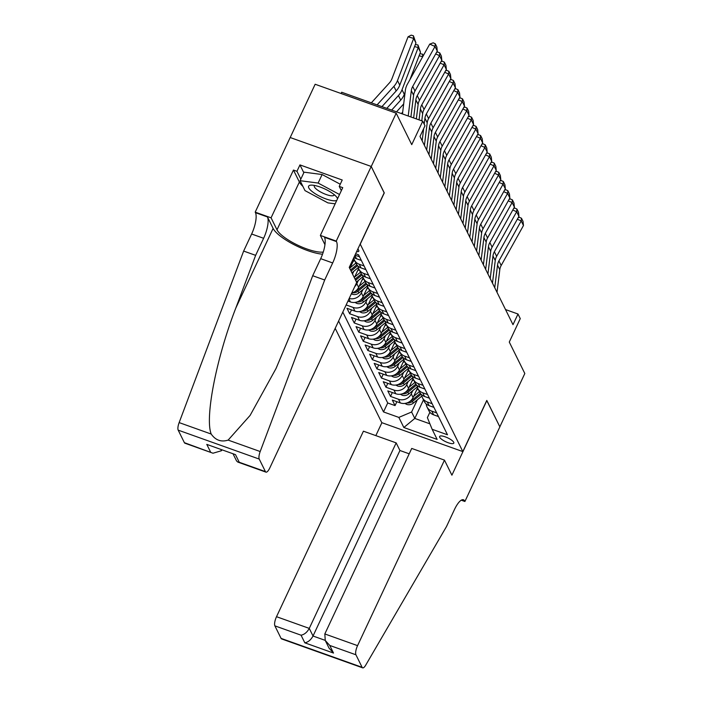 <?xml version="1.0" encoding="UTF-8"?>
<svg xmlns="http://www.w3.org/2000/svg" width="703" height="703" viewBox="0 0 703 703"><rect width="100%" height="100%" fill="white"/><g stroke="black" fill="none" stroke-linecap="round" stroke-linejoin="round"><path stroke-width="1.05" d="M453.725 442.292A7.838 2.162 -154.9 0 0 446.44 437.301A7.838 2.162 -154.9 0 0 439.612 436.466A7.838 2.162 -154.9 0 0 439.7 437.284A7.838 2.162 -154.9 0 0 446.985 442.275A7.838 2.162 -154.9 0 0 453.813 443.11A7.838 2.162 -154.9 0 0 453.725 442.292M335.19 328.345L381.782 422.652L462.829 451.59L360.191 244.038M290.198 137.533L315.155 84.255L396.202 113.192L411.738 144.642L422.731 121.188L341.676 92.251L341.087 93.517M462.829 451.59L486.801 400.42L499.842 426.818L524.816 373.504L509.28 342.062L520.264 318.6L517.997 314.013L505.536 309.566M384.163 192.859L371.228 166.506L396.202 113.192M372.256 296.033L367.713 305.717A9.798 8.902 -26.3 0 1 354.962 311.121L346.966 308.266L349.681 313.775L351.509 309.882M376.79 305.216L372.256 314.9A9.798 8.902 -26.3 0 1 359.497 320.304L351.5 317.448L354.224 322.958L356.043 319.065M381.325 314.399L376.79 324.083A9.798 8.902 -26.3 0 1 364.031 329.479L356.034 326.631L358.758 332.141L360.577 328.248M385.859 323.582L381.325 333.266A9.798 8.902 -26.3 0 1 368.565 338.661L360.569 335.814L363.293 341.315L365.112 337.431M390.402 332.765L385.859 342.449A9.798 8.902 -26.3 0 1 373.108 347.844L365.112 344.988L367.827 350.498L369.655 346.614M394.937 341.948L390.402 351.632A9.798 8.902 -26.3 0 1 377.643 357.027L369.646 354.171L372.37 359.681L374.189 355.797M399.471 351.122L394.937 360.815A9.798 8.902 -26.3 0 1 382.177 366.21L374.181 363.354L376.905 368.864L378.724 364.98M404.005 360.305L399.471 369.989A9.798 8.902 -26.3 0 1 386.712 375.393L378.715 372.537L381.439 378.047L383.258 374.163M408.548 369.488L404.005 379.172A9.798 8.902 -26.3 0 1 391.255 384.576L383.258 381.72L385.973 387.23L387.801 383.346M413.083 378.671L408.548 388.355A9.798 8.902 -26.3 0 1 395.789 393.759L387.792 390.903L390.517 396.413L392.336 392.529M422.731 121.188L424.999 125.775L419.999 136.444L512.997 324.672L517.997 314.013M356.614 251.656A7.592 2.1 -154.9 0 0 358.82 251.199A7.592 2.1 -154.9 0 0 358.732 250.4L357.95 248.809M429.893 412.266L427.38 417.635L432.143 429.296L447.477 434.77L358.565 254.802L355.639 253.757M432.143 429.296L437.134 439.393L403.838 427.503L398.847 417.406L383.513 411.932L338.609 321.043M412.775 390.64L411.264 393.865A9.798 8.902 153.7 0 1 398.513 399.269L390.517 396.413M417.617 387.854L413.083 397.538L411.264 393.865M408.241 381.457L406.729 384.682A9.798 8.902 153.7 0 1 393.97 390.086L385.973 387.23M403.707 372.282L402.195 375.499A9.798 8.902 153.7 0 1 389.436 380.903L381.439 378.047M399.163 363.099L397.661 366.316A9.798 8.902 153.7 0 1 384.901 371.72L376.905 368.864M394.629 353.917L393.118 357.142A9.798 8.902 153.7 0 1 380.367 362.537L372.37 359.681M390.095 344.734L388.583 347.959A9.798 8.902 153.7 0 1 375.824 353.354L367.827 350.498M385.56 335.551L384.049 338.776A9.798 8.902 153.7 0 1 371.289 344.171L363.293 341.315M381.017 326.368L379.515 329.593A9.798 8.902 153.7 0 1 366.755 334.988L358.758 332.141M376.483 317.185L374.971 320.41A9.798 8.902 153.7 0 1 362.221 325.814L354.224 322.958M371.949 308.002L370.437 311.227A9.798 8.902 153.7 0 1 357.678 316.631L349.681 313.775M367.414 298.819L365.903 302.044A9.798 8.902 153.7 0 1 353.143 307.448L346.148 304.944M362.871 289.636L361.368 292.861A9.798 8.902 153.7 0 1 349.189 298.45M367.713 286.85L363.179 296.534L361.368 292.861M358.337 280.453L356.825 283.678A9.798 8.902 153.7 0 1 354.743 286.596M363.179 277.667L358.644 287.351L356.825 283.678M353.802 271.279L352.519 274.021M358.644 268.484L354.33 277.694M354.101 259.302L349.795 268.511M342.809 312.079L387.713 402.977L395.051 405.596L396.87 401.703M413.083 397.538A9.798 8.902 -26.3 0 1 400.323 402.942L392.327 400.086L395.051 405.596M347.967 301.06L350.419 301.939A9.798 8.902 -26.3 0 0 363.179 296.534M359.549 256.797L354.971 255.163M353.961 257.333A9.798 8.902 -26.3 0 0 356.5 258.73L361.368 260.47M364.084 265.98L359.215 264.24A9.798 8.902 153.7 0 1 354.426 260.057A9.798 8.902 153.7 0 1 353.714 257.86M354.426 260.057L356.245 263.73A9.798 8.902 -26.3 0 0 361.034 267.913L365.903 269.653M368.627 275.163L363.759 273.423A9.798 8.902 153.7 0 1 358.969 269.24A9.798 8.902 153.7 0 1 358.143 266.217M358.969 269.24L360.78 272.905A9.798 8.902 -26.3 0 0 365.569 277.096L370.437 278.836M373.161 284.346L368.293 282.606A9.798 8.902 153.7 0 1 363.504 278.414A9.798 8.902 153.7 0 1 362.678 275.4M363.504 278.414L365.314 282.088A9.798 8.902 -26.3 0 0 370.103 286.279L374.971 288.019M377.696 293.529L372.827 291.789A9.798 8.902 153.7 0 1 368.038 287.597A9.798 8.902 153.7 0 1 367.221 284.574M368.038 287.597L369.857 291.27A9.798 8.902 -26.3 0 0 374.646 295.462L379.515 297.202M382.23 302.712L377.362 300.972A9.798 8.902 153.7 0 1 372.572 296.78A9.798 8.902 153.7 0 1 371.755 293.757M372.572 296.78L374.391 300.453A9.798 8.902 -26.3 0 0 379.181 304.645L384.049 306.385M386.773 311.895L381.905 310.155A9.798 8.902 153.7 0 1 377.116 305.963A9.798 8.902 153.7 0 1 376.29 302.94M377.116 305.963L378.926 309.636A9.798 8.902 -26.3 0 0 383.715 313.828L388.583 315.568M391.307 321.069L386.439 319.338A9.798 8.902 153.7 0 1 381.65 315.146A9.798 8.902 153.7 0 1 380.824 312.123M381.65 315.146L383.46 318.819A9.798 8.902 -26.3 0 0 388.249 323.011L393.118 324.742M395.842 330.252L390.973 328.521A9.798 8.902 153.7 0 1 386.184 324.329A9.798 8.902 153.7 0 1 385.367 321.306M386.184 324.329L388.003 328.002A9.798 8.902 -26.3 0 0 392.792 332.194L397.661 333.925M400.376 339.435L395.508 337.695A9.798 8.902 153.7 0 1 390.719 333.512A9.798 8.902 153.7 0 1 389.901 330.489M390.719 333.512L392.538 337.185A9.798 8.902 -26.3 0 0 397.327 341.368L402.195 343.108M404.919 348.618L400.051 346.878A9.798 8.902 153.7 0 1 395.262 342.695A9.798 8.902 153.7 0 1 394.436 339.672M395.262 342.695L397.072 346.368A9.798 8.902 -26.3 0 0 401.861 350.551L406.729 352.291M409.454 357.801L404.585 356.061A9.798 8.902 153.7 0 1 399.796 351.878A9.798 8.902 153.7 0 1 398.97 348.855M399.796 351.878L401.606 355.551A9.798 8.902 -26.3 0 0 406.396 359.734L411.264 361.474M413.988 366.984L409.12 365.244A9.798 8.902 153.7 0 1 404.33 361.061A9.798 8.902 153.7 0 1 403.513 358.038M404.33 361.061L406.149 364.725A9.798 8.902 -26.3 0 0 410.939 368.917L415.807 370.657M418.522 376.167L413.654 374.427A9.798 8.902 153.7 0 1 408.865 370.235A9.798 8.902 153.7 0 1 408.048 367.221M408.865 370.235L410.684 373.908A9.798 8.902 -26.3 0 0 415.473 378.1L420.341 379.84M423.065 385.349L418.197 383.61A9.798 8.902 153.7 0 1 413.408 379.418A9.798 8.902 153.7 0 1 412.582 376.404M413.408 379.418L415.218 383.091A9.798 8.902 -26.3 0 0 420.007 387.283L424.876 389.023M427.6 394.532L422.731 392.792A9.798 8.902 153.7 0 1 417.942 388.601A9.798 8.902 153.7 0 1 417.116 385.578M417.942 388.601L419.753 392.274A9.798 8.902 -26.3 0 0 424.542 396.466L429.41 398.206M432.134 403.715L427.266 401.975A9.798 8.902 153.7 0 1 422.477 397.784A9.798 8.902 153.7 0 1 421.659 394.761M422.477 397.784L424.296 401.457A9.798 8.902 -26.3 0 0 429.085 405.649L433.953 407.389M436.668 412.889L431.8 411.158A9.798 8.902 153.7 0 1 427.011 406.967A9.798 8.902 153.7 0 1 426.194 403.944M427.011 406.967L428.83 410.64A9.798 8.902 -26.3 0 0 433.619 414.832L438.487 416.563M384.277 192.903L360.296 244.082M423.496 399.84L414.788 418.434L429.911 423.83M417.31 399.822L411.606 412.002L414.788 418.434L403.838 427.503M351.755 292.975A9.798 8.902 -26.3 0 0 358.644 287.351M387.713 402.977L383.513 411.932M398.847 417.406L411.606 412.002M408.215 116.004L411.325 90.661A12.25 11.125 153.7 0 1 412.714 86.443L435.008 46.46L429.726 44.122L407.432 84.105A18.375 16.687 -26.3 0 0 405.341 90.441L402.459 113.948M410.921 116.97L413.592 95.257A12.25 11.125 153.7 0 1 414.981 91.038L437.275 51.055L435.008 46.46L435.262 43.753L436.853 46.969L437.275 51.055M429.726 44.122L433.153 42.821L435.262 43.753M415.948 42.988L413.68 38.393L408.039 36.828L411.158 35.15L413.417 35.774L415.948 42.988L399.761 85.151A18.375 16.687 153.7 0 1 396.176 90.942L381.949 106.628M413.417 35.774L413.68 38.393L397.494 80.555A18.375 16.687 153.7 0 1 393.9 86.355L377.089 104.888M371.333 102.84L389.453 82.857A12.25 11.125 -26.3 0 0 391.852 78.991L408.039 36.828M337.519 198.791A15.923 4.394 -154.9 0 0 336.456 196.849A15.923 4.394 -154.9 0 0 324.883 188.993A15.923 4.394 -154.9 0 0 311.438 185.126A15.923 4.394 -154.9 0 0 309.215 185.583A15.923 4.394 -154.9 0 0 318.389 195.557A15.923 4.394 -154.9 0 0 336.781 200.381M314.628 185.469A10.905 3.005 -154.9 0 0 314.329 185.82A10.905 3.005 -154.9 0 0 321.992 192.719A10.905 3.005 -154.9 0 0 333.653 195.504A10.905 3.005 -154.9 0 0 334.074 195.074A10.905 3.005 -154.9 0 0 334.153 194.617M335.164 203.826L327.914 202.886L304.988 190.61L300.093 180.697L304.083 172.173L322.115 174.529L340.252 184.23M300.093 180.697L318.125 183.052L339.531 194.511M322.115 174.529L318.125 183.052M356.685 282.457L269.785 467.97A7.346 2.311 109.7 0 1 265.954 472.135A7.346 2.311 109.7 0 1 265.426 471.608L259.231 459.077L178.184 430.139A7.346 2.311 -70.3 0 1 179.142 422.6L243.642 251.068L251.63 234.011A17.153 5.387 109.7 0 0 255.453 212.657L255.198 212.148L290.163 137.516L371.21 166.453L384.207 192.763L349.242 267.395L356.685 282.457M243.642 251.068L255.637 255.347L235.856 307.94C216.375 358.003 204.722 417.547 211.19 434.041C215.54 440.263 221.19 442.284 228.141 440.096L250.11 415.411L276.059 368.451L292.923 328.319L312.694 275.725L320.691 258.669A17.153 5.387 109.7 0 0 324.505 237.315L336.5 241.595L336.245 241.085L371.21 166.453M312.694 275.725L324.689 280.005L332.677 262.948A17.153 5.387 109.7 0 0 336.5 241.595M235.856 307.94L273.115 228.413L267.439 216.937A17.153 5.387 109.7 0 1 263.625 238.291L255.637 255.347M184.379 442.67L212.991 453.224L184.907 443.198A7.346 2.311 -70.3 0 1 184.379 442.67L178.184 430.139M228.141 440.096L260.189 451.537L324.689 280.005M302.896 186.374A27.558 7.61 25.1 0 1 299.373 182.033L293.459 170.056L296.956 171.304L300.822 179.133M341.333 190.654L339.233 186.4L342.229 180.003L299.953 164.906L296.956 171.304M339.233 186.4L342.739 187.657L320.366 235.417L336.245 241.085M255.198 212.148L271.077 217.816L277 229.802A27.558 7.61 -154.9 0 0 297.457 245.031A27.558 7.61 -154.9 0 0 323.248 252.069M293.459 170.056L271.077 217.816M221.779 450.087L221.48 450.72L212.991 453.224M273.115 228.413A31.907 8.805 -154.9 0 0 293.485 244.389A31.907 8.805 -154.9 0 0 322.528 254.214M324.944 244.679L320.366 235.417M260.189 451.537A7.346 2.311 109.7 0 0 259.231 459.077M299.953 164.906L303.819 172.736M210.557 452.011L206.787 444.393L235.487 454.639L239.248 462.266L237.869 462.108L236.559 460.94L233.211 454.164M409.199 453.813L399.937 450.5L396.167 442.881L363.416 431.185L276.516 616.698L309.267 628.394L313.028 636.013L325.208 640.363M396.167 442.881L309.267 628.394C307.132 632.278 304.39 634.545 301.06 635.196L274.882 625.855L281.077 638.386L362.124 667.323A7.346 2.311 109.7 0 0 362.651 667.85A7.346 2.311 109.7 0 0 365.727 665.135L446.493 526.547L454.49 509.49A17.153 5.387 -70.3 0 1 463.426 499.763A17.153 5.387 -70.3 0 1 464.657 500.984L464.903 501.494L499.868 426.862L486.757 400.517M486.871 400.552L451.906 475.184L444.472 460.131L357.563 645.644A7.346 2.311 109.7 0 0 355.929 654.792L362.124 667.323M464.903 501.494L461.238 500.185M381.896 422.696L375.833 435.623M444.472 460.131L411.721 448.435L324.821 633.948L357.563 645.644M362.651 667.85L281.604 638.913A7.346 2.311 -70.3 0 1 281.077 638.386M274.882 625.855A7.346 2.311 -70.3 0 1 276.516 616.698M399.937 450.5L313.028 636.013C310.893 639.897 308.16 642.164 304.821 642.823L301.06 635.196M355.929 654.792L329.751 645.442L325.261 640.486L324.821 633.948M329.751 645.442L333.521 653.069L329.03 648.104L325.261 640.486M413.636 117.946L415.86 99.844A12.25 11.125 153.7 0 1 417.257 95.626L439.542 55.642L435.675 53.929M416.352 118.912L418.127 104.439A12.25 11.125 153.7 0 1 419.524 100.221L441.809 60.23L439.542 55.642L439.797 52.936L441.387 56.152L441.809 60.23M436.493 52.461L437.688 52.004L439.797 52.936M419.067 119.879L420.394 109.027A12.25 11.125 153.7 0 1 421.791 104.809L444.085 64.825L440.21 63.112M421.774 120.846L422.661 113.622A12.25 11.125 153.7 0 1 424.058 109.396L446.352 69.412L444.085 64.825L444.34 62.119L445.922 65.335L446.352 69.412M441.027 61.644L442.222 61.187L444.34 62.119M422.16 140.811L423.654 128.649M424.199 124.167L424.937 118.209A12.25 11.125 153.7 0 1 426.326 113.991L448.619 74.008L444.744 72.295M424.427 145.398L427.204 122.797A12.25 11.125 153.7 0 1 428.593 118.579L450.887 78.595L448.619 74.008L448.874 71.302L450.465 74.518L450.887 78.595M445.561 70.827L446.765 70.37L448.874 71.302M426.695 149.985L429.471 127.392A12.25 11.125 153.7 0 1 430.86 123.174L453.154 83.191L449.279 81.478M428.962 154.581L431.739 131.979A12.25 11.125 153.7 0 1 433.127 127.761L455.421 87.778L453.154 83.191L453.409 80.485L454.999 83.701L455.421 87.778M450.105 80.01L451.3 79.553L453.409 80.485M415.359 44.509L417.951 44.957L420.482 52.171L409.963 79.571M405.139 92.146L404.295 94.334A18.375 16.687 153.7 0 1 400.71 100.125L391.668 110.099M420.482 52.171L418.215 47.576L402.028 89.738A18.375 16.687 153.7 0 1 398.443 95.538L386.808 108.359M417.951 44.957L418.215 47.576L414.577 46.565M402.678 112.137L401.387 113.57M403.698 103.877A18.375 16.687 153.7 0 1 402.977 104.712L396.527 111.83M422.688 56.741L419.111 55.748M419.902 53.692L422.494 54.14L423.268 55.713M422.74 56.653L422.494 54.14M353.293 258.757L353.811 258.326M431.229 159.168L434.006 136.575A12.25 11.125 153.7 0 1 435.403 132.357L457.688 92.374L453.822 90.661M433.496 163.764L436.273 141.162A12.25 11.125 153.7 0 1 437.67 136.944L459.955 96.961L457.688 92.374L457.943 89.668L459.534 92.884L459.955 96.961M454.639 89.184L455.834 88.736L457.943 89.668M351.931 272.826L358.345 267.509M350.085 267.878L355.911 263.054M352.976 261.709L354.584 260.374M351.069 271.086L357.59 265.672M356.843 264.741L350.525 269.978M435.772 168.351L438.54 145.758A12.25 11.125 153.7 0 1 439.937 141.54L462.231 101.557L458.356 99.844M438.039 172.947L440.807 150.345A12.25 11.125 153.7 0 1 442.205 146.127L464.498 106.144L462.231 101.557L462.486 98.851L464.068 102.067L464.498 106.144M459.173 98.367L460.368 97.919L462.486 98.851M356.465 282.008L362.88 276.692M354.628 277.061L360.446 272.237M357.519 270.892L359.128 269.557M355.604 280.26L362.133 274.855M361.377 273.924L355.059 279.161M440.306 177.534L443.083 154.941A12.25 11.125 153.7 0 1 444.472 150.723L466.766 110.731L462.89 109.027M442.574 182.13L445.351 159.528A12.25 11.125 153.7 0 1 446.739 155.31L469.033 115.327L466.766 110.731L467.02 108.034L468.611 111.241L469.033 115.327M463.708 107.55L464.911 107.093L467.02 108.034M351.395 293.749L352.352 294.241A6.494 5.896 -26.3 0 0 358.882 292.94L367.414 285.875M359.163 286.244L364.989 281.42M362.054 280.075L363.662 278.74M352.607 292.712L353.257 292.826A6.494 5.896 -26.3 0 0 358.02 291.2L366.667 284.038M365.92 283.107L357.476 290.102A6.494 5.896 153.7 0 1 355.287 291.332M444.841 186.717L447.618 164.115A12.25 11.125 153.7 0 1 449.006 159.897L471.3 119.914L467.425 118.201M447.108 191.313L449.885 168.711A12.25 11.125 153.7 0 1 451.273 164.493L473.567 124.51L471.3 119.914L471.555 117.216L473.145 120.424L473.567 124.51M468.251 116.733L469.446 116.276L471.555 117.216M354.918 302.413L356.887 303.424A6.494 5.896 -26.3 0 0 363.425 302.123L371.957 295.058M363.697 295.427L369.523 290.603M366.588 289.258L368.196 287.922M357.15 301.895L357.792 302A6.494 5.896 -26.3 0 0 362.555 300.383L371.202 293.221M370.455 292.29L362.019 299.276A6.494 5.896 153.7 0 1 359.822 300.515M449.375 195.9L452.152 173.298A12.25 11.125 153.7 0 1 453.549 169.08L475.834 129.097L471.968 127.384M451.642 200.487L454.419 177.894A12.25 11.125 153.7 0 1 455.816 173.676L478.102 133.693L475.834 129.097L476.089 126.399L477.68 129.607L478.102 133.693M472.785 125.916L473.98 125.459L476.089 126.399M359.461 311.596L361.421 312.607A6.494 5.896 -26.3 0 0 367.959 311.306L376.492 304.241M368.231 304.61L374.058 299.786M371.122 298.432L372.731 297.105M361.685 311.077L362.326 311.183A6.494 5.896 -26.3 0 0 367.098 309.566L375.736 302.404M374.989 301.473L366.553 308.459A6.494 5.896 153.7 0 1 364.356 309.698M453.918 205.083L456.686 182.481A12.25 11.125 153.7 0 1 458.084 178.263L480.377 138.28L476.502 136.567M456.185 209.67L458.954 187.077A12.25 11.125 153.7 0 1 460.351 182.859L482.645 142.876L480.377 138.28L480.632 135.574L482.214 138.79L482.645 142.876M477.319 135.099L478.515 134.642L480.632 135.574M363.996 320.779L365.955 321.789A6.494 5.896 -26.3 0 0 372.493 320.489L381.026 313.424M372.775 313.793L378.592 308.969M375.666 307.615L377.274 306.288M366.219 320.26L366.861 320.366A6.494 5.896 -26.3 0 0 371.632 318.749L380.279 311.587M379.523 310.656L371.087 317.642A6.494 5.896 153.7 0 1 368.89 318.881M458.453 214.266L461.23 191.664A12.25 11.125 153.7 0 1 462.618 187.446L484.912 147.463L481.037 145.749M460.72 218.853L463.497 196.26A12.25 11.125 153.7 0 1 464.885 192.042L487.179 152.05L484.912 147.463L485.167 144.756L486.757 147.973L487.179 152.05M481.854 144.282L483.058 143.825L485.167 144.756M368.53 329.962L370.499 330.972A6.494 5.896 -26.3 0 0 377.028 329.672L385.56 322.607M377.309 322.976L383.135 318.151M380.2 316.798L381.808 315.471M370.753 329.443L371.404 329.549A6.494 5.896 -26.3 0 0 376.167 327.932L384.813 320.77M384.066 319.839L375.622 326.825A6.494 5.896 153.7 0 1 373.434 328.064M462.987 223.449L465.764 200.847A12.25 11.125 153.7 0 1 467.152 196.629L489.446 156.646L485.571 154.932M465.254 228.036L468.031 205.443A12.25 11.125 153.7 0 1 469.419 201.216L491.713 161.233L489.446 156.646L489.701 153.939L491.292 157.156L491.713 161.233M486.397 153.465L487.592 153.008L489.701 153.939M373.065 339.145L375.033 340.155A6.494 5.896 -26.3 0 0 381.571 338.855L390.103 331.79M381.843 332.159L387.669 327.334M384.734 325.981L386.342 324.654M375.297 338.626L375.938 338.732A6.494 5.896 -26.3 0 0 380.701 337.106L389.348 329.953M388.601 329.022L380.165 336.008A6.494 5.896 153.7 0 1 377.968 337.247M467.521 232.631L470.298 210.03A12.25 11.125 153.7 0 1 471.695 205.812L493.981 165.829L490.114 164.115M469.789 237.219L472.565 214.617A12.25 11.125 153.7 0 1 473.963 210.399L496.248 170.416L493.981 165.829L494.235 163.122L495.826 166.339L496.248 170.416M490.931 162.648L492.126 162.191L494.235 163.122M377.608 348.328L379.567 349.338A6.494 5.896 -26.3 0 0 386.105 348.038L394.638 340.973M386.378 341.333L392.204 336.517M389.269 335.164L390.877 333.828M379.831 347.809L380.472 347.915A6.494 5.896 -26.3 0 0 385.244 346.289L393.882 339.136M393.135 338.205L384.699 345.191A6.494 5.896 153.7 0 1 382.502 346.43M472.065 241.806L474.833 219.213A12.25 11.125 153.7 0 1 476.23 214.995L498.524 175.012L494.648 173.298M474.332 246.401L477.1 223.8A12.25 11.125 153.7 0 1 478.497 219.582L500.791 179.599L498.524 175.012L498.779 172.305L500.36 175.522L500.791 179.599M495.466 171.831L496.661 171.374L498.779 172.305M382.142 357.511L384.102 358.521A6.494 5.896 -26.3 0 0 390.64 357.221L399.172 350.147M390.921 350.516L396.738 345.691M393.812 344.347L395.42 343.011M384.365 356.992L385.007 357.098A6.494 5.896 -26.3 0 0 389.778 355.472L398.425 348.319M397.67 347.387L389.234 354.374A6.494 5.896 153.7 0 1 387.037 355.613M476.599 250.989L479.376 228.396A12.25 11.125 153.7 0 1 480.764 224.178L503.058 184.195L499.183 182.481M478.866 255.584L481.643 232.983A12.25 11.125 153.7 0 1 483.031 228.765L505.325 188.782L503.058 184.195L503.313 181.488L504.903 184.704L505.325 188.782M500 181.014L501.204 180.557L503.313 181.488M386.676 366.694L388.645 367.695A6.494 5.896 -26.3 0 0 395.174 366.404L403.707 359.33M395.455 359.699L401.281 354.874M398.346 353.53L399.954 352.194M388.9 366.175L389.55 366.281A6.494 5.896 -26.3 0 0 394.313 364.655L402.96 357.493M402.213 356.562L393.768 363.556A6.494 5.896 153.7 0 1 391.58 364.787M481.133 260.172L483.91 237.579A12.25 11.125 153.7 0 1 485.298 233.361L507.592 193.378L503.717 191.664M483.4 264.767L486.177 242.166A12.25 11.125 153.7 0 1 487.566 237.948L509.86 197.965L507.592 193.378L507.847 190.671L509.438 193.887L509.86 197.965M504.543 190.188L505.738 189.74L507.847 190.671M391.211 375.877L393.179 376.878A6.494 5.896 -26.3 0 0 399.717 375.587L408.25 368.513M399.989 368.882L405.816 364.057M402.881 362.713L404.489 361.377M393.443 375.358L394.084 375.464A6.494 5.896 -26.3 0 0 398.847 373.838L407.494 366.676M406.747 365.745L398.311 372.739A6.494 5.896 153.7 0 1 396.114 373.97M485.668 269.354L488.444 246.762A12.25 11.125 153.7 0 1 489.842 242.544L512.127 202.552L508.26 200.847M487.935 273.95L490.712 251.349A12.25 11.125 153.7 0 1 492.109 247.131L514.394 207.148L512.127 202.552L512.382 199.854L513.972 203.07L514.394 207.148M509.077 199.371L510.273 198.923L512.382 199.854M395.754 385.059L397.713 386.061A6.494 5.896 -26.3 0 0 404.251 384.761L412.784 377.696M404.524 378.065L410.35 373.24M407.415 371.896L409.023 370.56M397.977 384.541L398.619 384.646A6.494 5.896 -26.3 0 0 403.39 383.021L412.028 375.859M411.281 374.927L402.845 381.922A6.494 5.896 153.7 0 1 400.648 383.153M490.211 278.537L492.979 255.945A12.25 11.125 153.7 0 1 494.376 251.718L516.67 211.735L512.795 210.021M492.478 283.133L495.246 260.532A12.25 11.125 153.7 0 1 496.643 256.314L518.937 216.331L516.67 211.735L516.925 209.037L518.506 212.244L518.937 216.331M513.612 208.554L514.807 208.097L516.925 209.037M400.288 394.242L402.248 395.244A6.494 5.896 -26.3 0 0 408.786 393.944L417.318 386.878M409.067 387.248L414.884 382.423M411.958 381.079L413.566 379.743M402.511 393.715L403.153 393.829A6.494 5.896 -26.3 0 0 407.925 392.204L416.571 385.042M415.816 384.11L407.38 391.096A6.494 5.896 153.7 0 1 405.183 392.336M494.745 287.72L497.522 265.119A12.25 11.125 153.7 0 1 498.91 260.901L521.204 220.918L517.329 219.204M497.012 292.307L499.789 269.715A12.25 11.125 153.7 0 1 501.177 265.497L523.471 225.514L521.204 220.918L521.459 218.22L523.05 221.427L523.471 225.514M518.146 217.737L519.35 217.28L521.459 218.22M404.823 403.417L406.791 404.427A6.494 5.896 -26.3 0 0 413.32 403.127L421.853 396.061M413.601 396.43L419.427 391.606M416.492 390.253L418.1 388.926M407.046 402.898L407.696 403.004A6.494 5.896 -26.3 0 0 412.459 401.387L421.106 394.225M420.359 393.293L411.914 400.279A6.494 5.896 153.7 0 1 409.726 401.518M408.548 388.355L406.729 384.682M404.005 379.172L402.195 375.499M399.471 369.989L397.661 366.316M394.937 360.815L393.118 357.142M390.402 351.632L388.583 347.959M385.859 342.449L384.049 338.776M381.325 333.266L379.515 329.593M376.79 324.083L374.971 320.41M372.256 314.9L370.437 311.227M367.713 305.717L365.903 302.044M400.323 402.942L398.513 399.269M395.789 393.759L393.97 390.086M391.255 384.576L389.436 380.903M386.712 375.393L384.901 371.72M382.177 366.21L380.367 362.537M377.643 357.027L375.824 353.354M373.108 347.844L371.289 344.171M368.565 338.661L366.755 334.988M364.031 329.479L362.221 325.814M359.497 320.304L357.678 316.631M354.962 311.121L353.143 307.448M350.419 301.939L348.952 298.96M356.5 258.73L354.857 255.417M361.034 267.913L359.215 264.24M365.569 277.096L363.759 273.423M370.103 286.279L368.293 282.606M374.646 295.462L372.827 291.789M379.181 304.645L377.362 300.972M383.715 313.828L381.905 310.155M388.249 323.011L386.439 319.338M392.792 332.194L390.973 328.521M397.327 341.368L395.508 337.695M401.861 350.551L400.051 346.878M406.396 359.734L404.585 356.061M410.939 368.917L409.12 365.244M415.473 378.1L413.654 374.427M420.007 387.283L418.197 383.61M424.542 396.466L422.731 392.792M429.085 405.649L427.266 401.975M433.619 414.832L431.8 411.158M411.325 90.661L413.592 95.257M412.714 86.443L414.981 91.038M399.761 85.151L397.494 80.555M396.176 90.942L393.9 86.355M320.691 258.669L332.677 262.948M263.625 238.291L251.63 234.011M206.787 444.393L235.487 454.639M239.248 462.266L265.426 471.608M179.142 422.6L211.19 434.041M267.439 216.937L255.453 212.657M299.373 182.033L277 229.802M221.041 449.823L221.48 450.72M333.521 653.069L304.821 642.823M461.704 499.938L464.657 500.984M415.86 99.844L418.127 104.439M417.257 95.626L419.524 100.221M420.394 109.027L422.661 113.622M421.791 104.809L424.058 109.396M424.937 118.209L427.204 122.797M426.326 113.991L428.593 118.579M429.471 127.392L431.739 131.979M430.86 123.174L433.127 127.761M404.295 94.334L402.028 89.738M400.71 100.125L398.443 95.538M403.469 105.714L402.977 104.712M434.006 136.575L436.273 141.162M435.403 132.357L437.67 136.944M438.54 145.758L440.807 150.345M439.937 141.54L442.205 146.127M443.083 154.941L445.351 159.528M444.472 150.723L446.739 155.31M351.693 293.107L352.229 294.179M358.02 291.2L358.882 292.94M357.212 289.566L357.476 290.102M353.46 292.378L353.257 292.826M447.618 164.115L449.885 168.711M449.006 159.897L451.273 164.493M356.184 302.185L356.764 303.362M362.555 300.383L363.425 302.123M361.755 298.749L362.019 299.276M358.003 301.561L357.792 302M452.152 173.298L454.419 177.894M453.549 169.08L455.816 173.676M360.718 311.367L361.298 312.545M367.098 309.566L367.959 311.306M366.289 307.932L366.553 308.459M362.537 310.744L362.326 311.183M456.686 182.481L458.954 187.077M458.084 178.263L460.351 182.859M365.252 320.55L365.841 321.728M371.632 318.749L372.493 320.489M370.824 317.115L371.087 317.642M367.071 319.927L366.861 320.366M461.23 191.664L463.497 196.26M462.618 187.446L464.885 192.042M369.796 329.733L370.376 330.911M376.167 327.932L377.028 329.672M375.358 326.297L375.622 326.825M371.606 329.101L371.404 329.549M465.764 200.847L468.031 205.443M467.152 196.629L469.419 201.216M374.33 338.916L374.91 340.094M380.701 337.106L381.571 338.855M379.901 335.48L380.165 336.008M376.149 338.284L375.938 338.732M470.298 210.03L472.565 214.617M471.695 205.812L473.963 210.399M378.864 348.099L379.444 349.277M385.244 346.289L386.105 348.038M384.436 344.663L384.699 345.191M380.683 347.467L380.472 347.915M474.833 219.213L477.1 223.8M476.23 214.995L478.497 219.582M383.399 357.282L383.987 358.46M389.778 355.472L390.64 357.221M388.97 353.837L389.234 354.374M385.218 356.649L385.007 357.098M479.376 228.396L481.643 232.983M480.764 224.178L483.031 228.765M387.942 366.456L388.522 367.643M394.313 364.655L395.174 366.404M393.504 363.02L393.768 363.556M389.752 365.832L389.55 366.281M483.91 237.579L486.177 242.166M485.298 233.361L487.566 237.948M392.476 375.639L393.056 376.817M398.847 373.838L399.717 375.587M398.047 372.203L398.311 372.739M394.295 375.015L394.084 375.464M488.444 246.762L490.712 251.349M489.842 242.544L492.109 247.131M397.01 384.822L397.59 386M403.39 383.021L404.251 384.761M402.582 381.386L402.845 381.922M398.829 384.198L398.619 384.646M492.979 255.945L495.246 260.532M494.376 251.718L496.643 256.314M401.545 394.005L402.134 395.183M407.925 392.204L408.786 393.944M407.116 390.569L407.38 391.096M403.364 393.381L403.153 393.829M497.522 265.119L499.789 269.715M498.91 260.901L501.177 265.497M406.088 403.188L406.668 404.366M412.459 401.387L413.32 403.127M411.65 399.752L411.914 400.279M407.898 402.564L407.696 403.004M237.869 462.108L265.954 472.135"/></g></svg>
